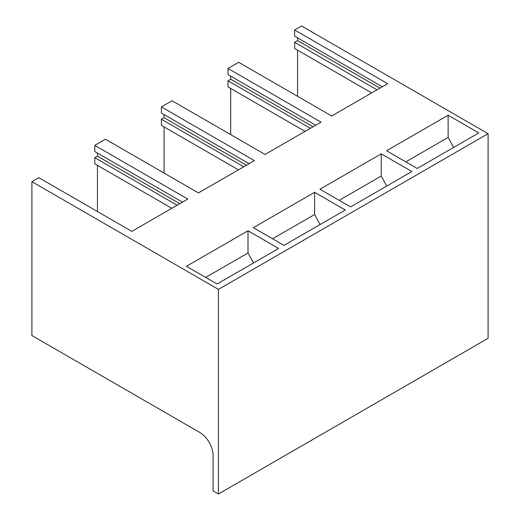 <?xml version="1.0" encoding="UTF-8"?>
<svg xmlns="http://www.w3.org/2000/svg" width="520" height="520" viewBox="0 0 520 520"><rect width="100%" height="100%" fill="white"/><g stroke="black" fill="none" stroke-linecap="round" stroke-linejoin="round"><path stroke-width="0.78" d="M164.073 114.615L164.073 117.689L161.408 119.23L161.408 125.385L238.414 169.845M161.408 119.23L243.744 166.77M164.073 117.689L246.409 165.23M376.981 89.843L294.639 42.309L297.57 40.619L379.912 88.153M294.639 42.309L294.639 48.464L371.651 92.924M488.098 133.692L488.098 338.306L218.433 494L213.103 490.925L213.103 455.54A18.843 10.881 -120 0 0 199.778 432.458L31.902 335.537L31.902 181.694L38.831 177.691L131.827 231.381L187.785 199.076L94.79 145.386L105.45 139.23L198.445 192.92L254.404 160.615L161.408 106.925L172.068 100.77L265.064 154.459L321.022 122.155L228.026 68.465L238.68 62.309L331.682 115.999L387.641 83.694L294.639 29.997L301.567 26L488.098 133.692L218.433 289.38L218.433 494M381.245 153.849L411.885 171.535L350.597 206.921L319.956 189.228L381.245 153.849L381.245 176.046L386.744 186.056M339.183 200.33L381.245 176.046M230.692 134.615L230.692 88.459M314.626 192.309L345.274 210.002L283.985 245.381L253.338 227.689L314.626 192.309L314.626 214.506L320.125 224.517M272.565 238.791L314.626 214.506M164.073 126.926L164.073 173.076M448.13 115.232L478.771 132.925L417.216 168.461L386.575 150.767L448.13 115.232L448.13 137.43L405.795 161.87M97.455 165.386L97.455 211.536M248.008 230.769L186.453 266.305L217.1 283.998L278.655 248.463L248.008 230.769L248.008 252.967L253.507 262.977M248.008 252.967L205.68 277.407M297.57 50.154L297.57 96.304M297.57 37.843L297.57 40.619M305.032 131.385L228.026 86.924L228.026 80.769L230.692 79.228L313.027 126.77M230.692 79.228L230.692 76.154M97.455 153.075L97.455 156.156L179.79 203.691M448.13 137.43L453.629 147.44M228.026 80.769L310.362 128.31M97.455 156.156L94.79 157.69L94.79 163.845L171.795 208.306M94.79 157.69L177.125 205.231M228.026 68.465L228.026 74.614L315.692 125.229M182.455 202.15L94.79 151.541L94.79 145.386M249.073 163.69L161.408 113.074L161.408 106.925M382.31 86.769L294.639 36.153L294.639 29.997M31.902 181.694L218.433 289.38"/></g></svg>
